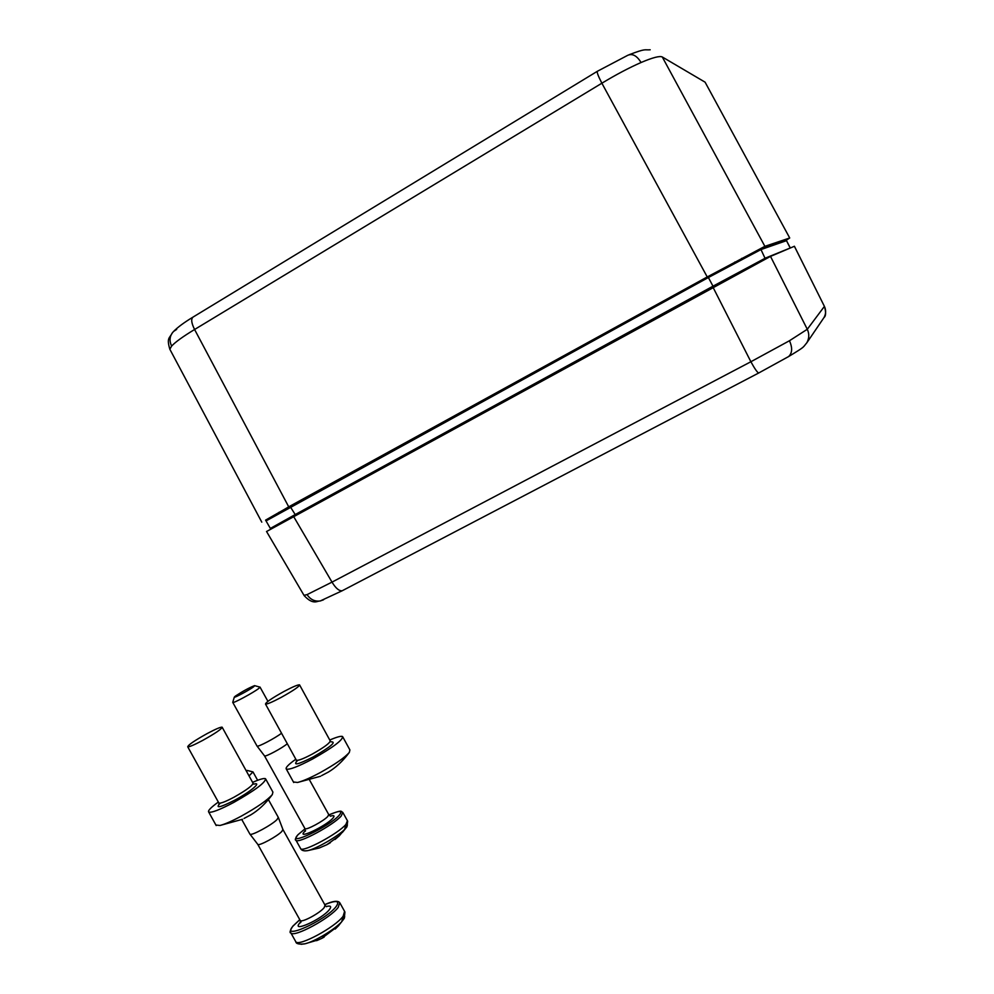 <?xml version="1.0" encoding="UTF-8"?>
<svg xmlns="http://www.w3.org/2000/svg" width="994" height="994" viewBox="0 0 994 994"><rect width="100%" height="100%" fill="white"/><g stroke="black" fill="none" stroke-linecap="round" stroke-linejoin="round"><path stroke-width="1.49" d="M641.068 62.51C629.078 67.766 616.019 74.662 601.879 83.21C598.139 75.954 596.649 71.966 597.419 71.257L627.786 55.291C632.457 53.278 636.893 55.689 641.068 62.51C652.698 57.553 659.767 55.714 662.29 56.981L764.883 246.338L789.721 237.988L786.565 240.026M705.094 82.179L789.721 237.988L705.094 82.179L662.29 56.981M265.758 520.384L288.72 506.841L707.231 276.953L601.879 83.21L194.588 329.499C183.045 336.481 175.391 342.011 171.627 346.074L169.837 349.242L170.285 350.074M790.143 247.655L786.502 240.647L760.969 249.569L708.387 277.525L712.996 286.185L765.38 258.105L790.28 247.978M271.337 528.684L270.356 528.423L295.044 514.656L712.996 286.185L713.506 286.968M265.634 520.26L707.815 276.705L708.387 277.525L266.106 520.881M295.665 515.277L289.962 506.232L707.815 276.705L761.379 248.264L786.689 239.778M707.231 276.953L764.883 246.338M304.002 595.331L307.084 594.611L332.008 582.124L750.88 361.741L789.46 340.743L807.29 329.275L824.411 306.376L794.417 246.263L770.512 256.39L807.29 329.275C809.402 333.835 809.253 338.333 806.83 342.793L824.014 317.533C826.014 313.843 826.151 310.128 824.411 306.376L794.368 246.239M266.554 531.517L770.512 256.39M281.091 697.44C272.344 702.075 267.15 704.274 265.51 704.075C265.746 702.385 271.909 698.186 283.973 691.476C292.671 686.866 297.865 684.667 299.542 684.854C299.418 686.469 293.255 690.668 281.091 697.44M329.759 740.033C336.904 736.952 341.178 735.796 342.607 736.566C342.88 740.033 332.928 747.488 312.712 758.931C298.125 766.622 289.329 769.99 286.322 769.07C285.228 767.828 288.384 764.535 295.814 759.205M342.88 737.088L349.9 749.923L349.329 752.408C344.756 757.627 335.053 764.361 320.217 772.599C310.414 777.842 302.872 781.135 297.566 782.464L293.429 781.98M321.658 775.593L328.368 772.065M247.518 770.524L252.973 771.903L249.047 775.916M257.682 844.229L257.856 844.465C259.335 846.056 277.401 836.24 281.836 831.444L282.905 829.431L278.382 817.59M249.817 833.929L250.016 834.227C251.606 835.929 272.008 824.834 277.053 819.541L278.283 817.341L268.417 799.661M341.588 921.873L344.259 918.381L344.682 916.555L342.296 919.612L341.712 921.711C334.68 929.552 314.427 941.728 304.847 943.828L301.107 944.288M316.626 940.659L321.609 938.46L338.494 925.749L341.712 921.711M324.119 937.131L321.609 938.46M338.494 925.749L335.177 929.079M246.723 771.717L247.121 770.412L246.127 770.636M202.54 740.493C194.165 744.928 189.233 747.041 187.729 746.817C188.127 744.978 194.662 740.53 207.324 733.485C215.636 729.074 220.581 726.962 222.122 727.173C221.836 728.937 215.313 733.373 202.54 740.493M252.6 782.377C259.819 779.197 264.131 777.979 265.547 778.749C265.597 782.477 255.023 790.367 233.826 802.394C219.873 809.762 211.498 812.993 208.715 812.073C207.634 810.831 210.84 807.488 218.332 802.059M265.82 779.246L272.903 792.094L272.331 794.566C267.411 800.158 257.111 807.327 241.405 816.074C232.111 821.056 224.979 824.188 219.997 825.467L215.909 825.032M244.102 818.41L250.836 814.831M235.392 696.086L234.311 697.105C233.565 698.496 249.643 689.898 253.781 686.692L254.576 685.636C249.295 687.674 242.909 691.165 235.392 696.086M260.006 687.078L258.726 688.482C253.594 692.52 233.441 703.417 232.807 702.485L232.758 702.323M264.441 755.775L264.566 755.937C265.597 757.006 282.718 747.799 287.291 743.711M256.961 745.922L257.086 746.109C258.117 747.128 275.052 738.219 281.538 733.237M342.421 832.376L346.894 826.871L347.391 824.933L345.142 827.468L344.57 829.505C337.376 836.687 315.719 849.075 307.593 850.653L304.934 850.889M323.236 846.242L319.136 848.044L326.815 844.738L339.339 835.768L344.57 829.505M330.356 842.713L326.815 844.738M339.339 835.768L334.978 839.508M171.627 346.074C169.017 340.482 169.676 335.599 173.59 331.437L176.683 329.374M431.346 428.563L431.794 429.383L431.359 428.563M392.903 449.686L393.338 450.493L392.903 449.686M364.003 466.596L363.568 465.801M356.262 470.858L355.84 470.05M765.281 246.934L765.802 247.879L765.318 246.91M741.71 258.341L742.183 259.21L741.71 258.341M459.29 413.218L459.737 414.038M692.11 286.458L691.638 285.589M761.379 248.264L760.969 249.569L765.38 258.987M786.838 239.566L786.502 240.647L790.205 248.015M288.72 506.841L194.588 329.499C191.27 322.839 190.836 318.652 193.283 316.937L597.245 71.357M289.962 506.232L265.584 520.123L270.356 528.423M307.084 594.611C310.302 599.506 314.663 601.643 320.167 600.997L323.547 599.792M342.781 590.461L342.247 590.734C339.19 591.194 335.773 588.324 332.008 582.124L293.565 516.42M789.46 340.743C792.616 347.85 792.317 353.131 788.577 356.573L787.521 357.194M758.882 372.899L758.695 372.998C757.304 372.477 754.707 368.724 750.88 361.741L712.996 287.241M823.044 318.95L824.014 317.533C825.977 316.055 826.113 312.327 824.424 306.351M299.666 685.065L330.157 740.754C330.281 742.841 324.292 747.302 312.203 754.135C303.468 758.745 298.188 760.783 296.386 760.236L296.212 759.938M330.319 741.089L330.89 741.835C336.867 741.586 331.002 746.606 313.296 756.906C297.628 764.821 292.398 765.964 297.604 760.348M324.74 904.627C332.754 901.049 337.749 900.378 339.724 902.614L338.233 907.36C330.343 918.17 293.839 937.901 290.894 932.956L290.559 932.397M299.803 919.723L293.23 925.861C279.476 941.256 325.448 920.705 336.146 906.553C340.172 900.601 336.37 899.968 324.765 904.664M326.243 906.54C330.716 905.41 331.785 906.429 329.424 909.572C321.994 919.313 290.521 933.416 299.84 922.879L300.548 922.084M300.064 920.183L300.238 920.506C301.741 922.941 320.08 913.051 324.218 907.559L325.026 905.136L282.992 829.63M295.466 941.144L295.827 941.79C298.846 946.872 335.351 927.141 343.154 916.195L344.595 911.361L340.072 903.248M222.246 727.384L252.998 783.086C252.985 785.335 246.636 790.056 233.95 797.238C225.588 801.661 220.569 803.599 218.891 803.065L218.73 802.767M253.159 783.409L253.756 784.167C262.528 781.532 250.637 791.709 234.932 800.083C219.798 807.749 214.878 808.768 220.171 803.152M297.989 834.699L305.034 828.797L298.299 834.475C285.303 847.397 329.138 826.846 339.265 815.192C343.042 810.421 339.588 810.321 328.915 814.894C343.626 808.93 340.656 811.8 342.768 812.359L341.265 815.937C333.661 824.97 298.212 844.03 296.001 840.278L295.765 839.868M330.393 816.161C334.17 815.068 334.99 815.751 332.853 818.211C325.821 826.238 295.802 840.34 304.611 831.506L305.233 830.885M304.847 828.437L304.972 828.661C306.09 830.499 323.907 820.932 327.883 816.347L328.703 814.521L309.681 780.228M300.437 848.242L300.697 848.714C302.984 852.604 338.42 833.556 345.949 824.386L347.415 820.733L343.017 812.806M772.45 244.474L772.934 245.394M335.14 481.419L335.574 482.214M169.837 349.229C166.408 337.587 169.639 338.358 172.26 332.94M734.777 262.056L735.249 262.925M692.868 284.918L693.315 285.787M339.14 480.251L338.706 479.456M173.59 331.437C177.777 327.188 184.163 322.454 192.774 317.248M629.165 54.707C646.473 48.085 644.112 50.272 650.188 49.787M169.837 349.242L261.782 522.136M278.954 512.32L279.376 513.103M707.815 276.705L761.18 248.401L786.676 239.691L786.527 240.635M266.529 531.467L304.139 595.58C313.408 605.632 317.496 600.6 320.167 600.997L342.247 590.734L758.695 372.998L788.577 356.573C805.935 346.049 802.481 347.801 806.83 342.793M265.51 704.075L296.386 760.236L296.411 761.739L297.753 760.323M286.322 769.07L293.727 782.526M297.566 782.464L320.54 776.252M349.329 752.408C339.948 765.045 331.275 770.35 327.622 772.512M319.086 939.641L304.847 943.828C299.057 944.486 296.05 943.803 295.827 941.79L290.894 932.956C289.353 932.968 289.975 930.719 292.77 926.222L299.778 919.674M326.367 906.677L325.2 905.459M301.008 921.972L300.387 922.805L300.238 920.506L257.806 844.428M257.856 844.465L250.016 834.227M249.954 834.19L241.815 819.603M344.259 918.381L344.943 911.983M257.632 780.29L253.085 772.102M187.729 746.817L218.891 803.065L218.928 804.581L220.308 803.127M208.715 812.073L216.195 825.554M219.997 825.467L242.524 819.28M272.331 794.566C262.764 807.563 253.768 813.129 249.792 815.465M319.26 848.006L307.593 850.653C303.94 851.199 301.642 850.553 300.697 848.714L296.001 840.278C294.671 840.178 295.305 838.34 297.914 834.774M234.311 697.105L232.745 702.36M330.443 816.223L328.828 814.745M305.605 830.76L305.071 831.357L304.972 828.661L264.528 755.912M264.566 755.937L257.086 746.109M257.048 746.084L232.807 702.485M346.894 826.871L347.676 821.181M267.92 701.342L260.068 687.189M254.799 685.698L259.745 687.065"/></g></svg>
